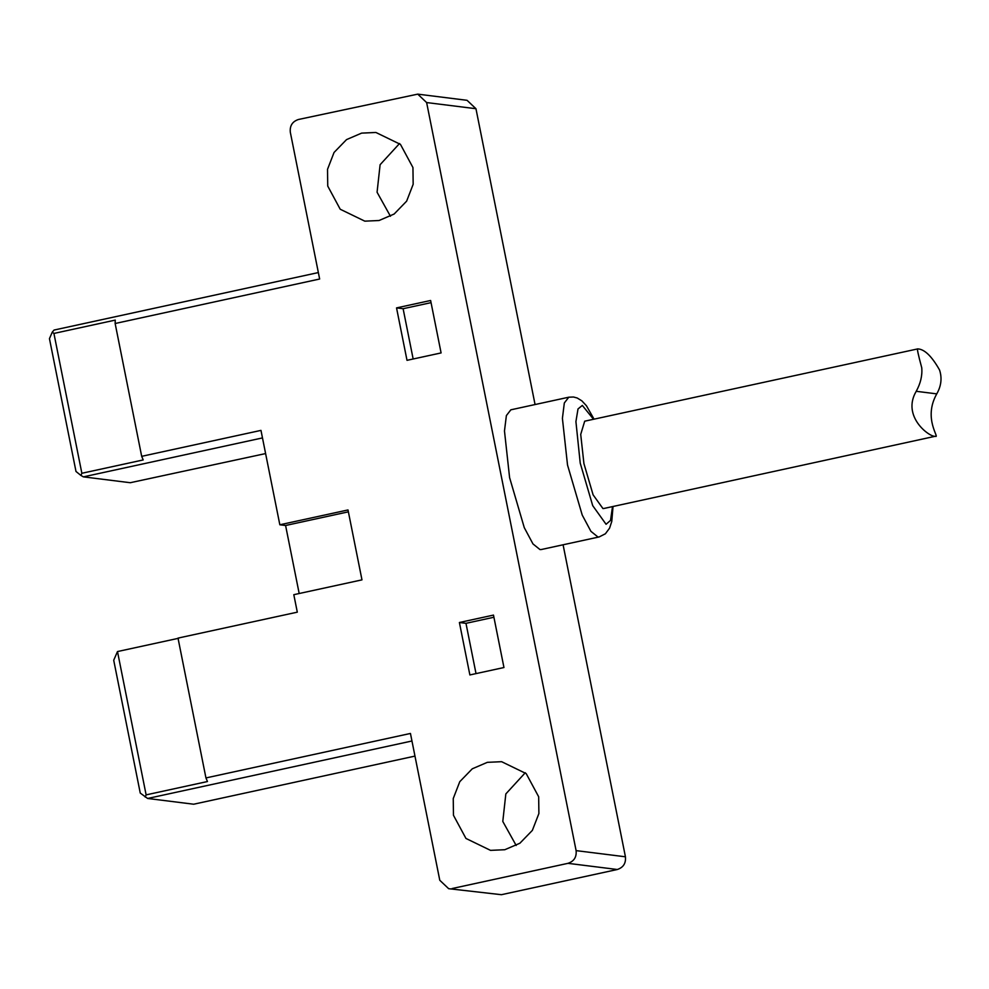 <?xml version="1.0" encoding="UTF-8"?>
<svg xmlns="http://www.w3.org/2000/svg" width="989" height="989" viewBox="0 0 989 989"><rect width="100%" height="100%" fill="white"/><g stroke="black" fill="none" stroke-linecap="round" stroke-linejoin="round"><path stroke-width="1.48" d="M265.608 453.568L130.239 482.719L83.385 476.871L80.925 475.437L81.864 473.274L53.925 333.441L52.281 332.119L49.45 338.634L75.992 471.469L80.925 475.437M475.956 108.716L467.055 100.309L417.741 94.14L426.63 102.559L475.956 108.716L535.061 404.538M563.087 544.791L625.431 856.795L576.105 850.627C576.723 857.092 574.016 861.332 567.983 863.335L617.309 869.504C623.342 867.489 626.049 863.261 625.431 856.795M617.309 869.504L501.423 894.699L448.672 888.691L439.784 880.284L410.447 733.455L205.947 777.935L207.467 781.533L146.125 794.872L117.493 651.553L178.836 638.214M448.672 888.691L501.423 894.699M399.544 143.516L380.11 164.706L377.069 192.237L390.457 216.27M525.283 772.73L505.836 793.92L502.795 821.451L516.184 845.484M916.222 391.298C920.586 383.386 922.428 375.548 921.748 367.772C918.163 354.544 916.828 348.252 917.767 348.894C924.542 349.216 931.799 356.25 939.55 369.997C942.183 378.008 941.256 385.97 936.768 393.869C922.527 419.064 940.613 438.708 935.223 436.285C929.598 437.336 901.399 416.418 916.222 391.298L936.768 393.869M935.223 436.285L603.698 508.519L602.931 508.544L593.103 494.846L583.918 463.569L580.716 434.406L584.697 421.19L917.767 348.894M599.161 536.94L541.23 549.538L540.006 549.587L532.972 543.925L524.281 527.656L509.595 477.625L504.477 430.969L506.38 415.578L510.843 409.817L568.774 397.207L564.323 402.98L562.407 418.372L567.525 465.028L582.224 515.059L590.915 531.328L597.937 536.99L599.161 536.94L605.392 533.776L609.57 528.163L611.771 521.475L613.032 506.492M396.54 307.9L430.623 300.483L441.094 352.925L407.011 360.33L396.54 307.9L403.116 308.716L431.043 302.646M413.155 358.995L403.116 308.716M459.403 622.501L493.486 615.096L503.957 667.526L469.874 674.943L459.403 622.501L465.98 623.33L493.919 617.247M476.018 673.608L465.98 623.33M412.945 167.549L413.167 184.275L406.64 201.15L394.141 214.032L379.071 220.51L364.805 221.153L340.216 209.235L327.742 186.08L327.52 169.342L334.047 152.467L346.546 139.597L361.615 133.119L375.882 132.464L400.458 144.382L412.945 167.549M538.671 796.763L538.894 813.502L532.366 830.377L519.868 843.246L504.798 849.724L490.532 850.367L465.955 838.449L453.469 815.295L453.246 798.556L459.774 781.681L472.272 768.812L487.342 762.334L501.608 761.691L526.197 773.608L538.671 796.763M299.185 593.511L285.586 525.493L348.375 511.832M285.586 525.493L279.838 524.776L348.004 509.953L361.974 579.863L293.807 594.686L297.306 612.166L178.008 638.103L205.947 777.935M452.097 888.542L567.983 863.335M576.105 850.627L426.63 102.559M53.925 333.441L115.268 320.102L115.144 323.502L319.645 279.022L290.309 132.205C289.69 125.739 292.398 121.511 298.431 119.496L417.741 94.14M115.144 323.502L141.687 456.337L143.207 459.934L81.864 473.274M279.838 524.776L260.972 430.388L141.687 456.337M83.385 476.871L262.481 437.917M52.281 332.119L54.049 330.054L318.347 272.568M414.972 756.103L193.683 804.218L147.645 798.469L140.253 793.067L113.71 660.232L117.493 651.553M145.185 797.047L146.125 794.872M147.645 798.469L411.956 740.996M612.512 506.603L610.534 520.387L606.072 524.281L592.708 505.639L580.222 463.112L575.919 421.598L578.009 408.952L582.323 405.428L593.524 419.274M594.043 419.151L586.428 405.725L581.841 400.829L577.168 397.986L573.484 397.009L568.774 397.207"/></g></svg>
